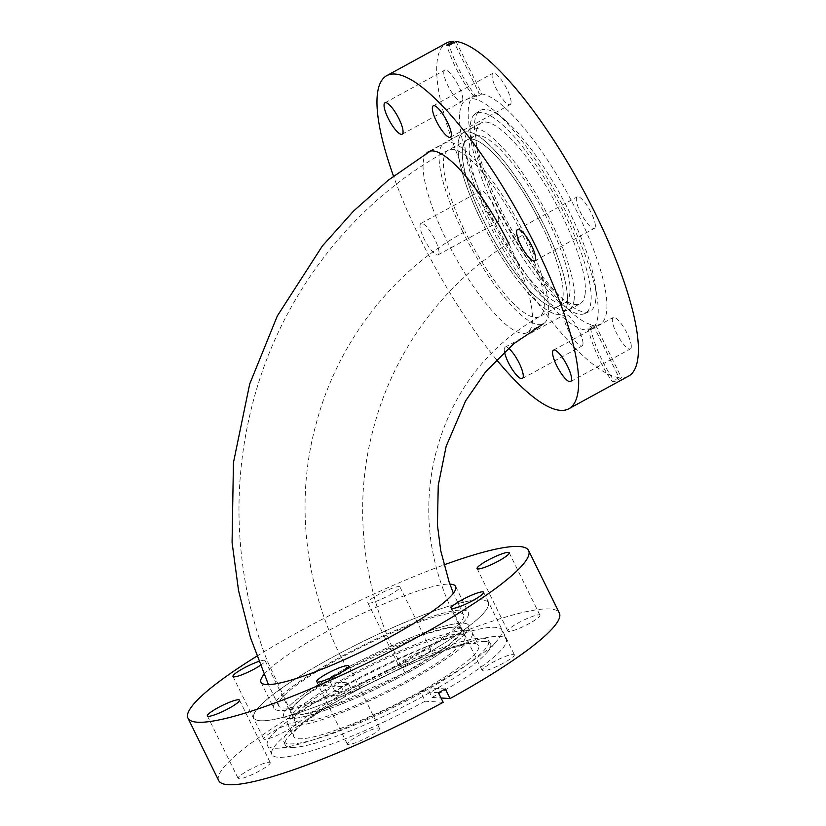 <?xml version="1.0" encoding="UTF-8"?>
<svg xmlns="http://www.w3.org/2000/svg" width="826" height="826" viewBox="0 0 826 826"><rect width="100%" height="100%" fill="white"/><g stroke="black" fill="none" stroke-linecap="round" stroke-linejoin="round"><path stroke-width="0.62" stroke-dasharray="4.13 3.1" d="M541.526 224.909A94.907 24.728 61.3 0 1 558.231 306.384A94.907 24.728 61.3 0 1 483.933 221.296A94.907 24.728 61.3 0 1 467.217 139.821A94.907 24.728 61.3 0 1 541.526 224.909M347.467 669.07L304.587 696.101L293.488 706.302L291.113 712.786L302.874 714.345L329.801 706.911L405.06 672.684L447.95 645.653L459.039 635.452L461.424 628.978L449.664 627.409L422.705 634.864L347.467 669.07C306.57 596.155 293.426 506.008 316.079 423.996C337.658 342.047 392.959 270.546 465.09 231.59A94.907 24.728 61.3 0 1 448.373 150.115A94.907 24.728 61.3 0 1 448.384 150.115A94.907 24.728 61.3 0 1 522.693 235.204A94.907 24.728 61.3 0 1 539.399 316.678L539.399 316.678A94.907 24.728 61.3 0 1 465.09 231.59M481.465 221.141A103.043 26.855 61.3 0 1 463.324 132.687A103.043 26.855 61.3 0 1 543.993 225.064A103.043 26.855 61.3 0 1 562.134 313.529A103.043 26.855 61.3 0 1 481.465 221.141M407.528 672.839A103.043 16.138 -26.2 0 0 468.724 625.385A103.043 16.138 -26.2 0 0 345 668.915A103.043 16.138 -26.2 0 0 283.814 716.369A103.043 16.138 -26.2 0 0 407.528 672.839M463.562 623.176A103.043 16.138 153.8 0 1 468.724 625.385A103.043 16.138 153.8 0 1 395.633 679.168A103.043 16.138 153.8 0 1 288.966 718.579A103.043 16.138 153.8 0 1 283.814 716.369A103.043 16.138 153.8 0 1 356.894 662.586A103.043 16.138 153.8 0 1 463.562 623.176M458.358 612.603A103.043 16.138 153.8 0 1 463.52 614.812A103.043 16.138 153.8 0 1 390.43 668.595A103.043 16.138 153.8 0 1 283.762 708.006A103.043 16.138 153.8 0 1 278.61 705.796A103.043 16.138 153.8 0 1 351.69 652.013A103.043 16.138 153.8 0 1 458.358 612.603M460.216 634.151A94.907 14.858 153.8 0 1 464.966 636.185A94.907 14.858 153.8 0 1 397.647 685.725A94.907 14.858 153.8 0 1 299.404 722.017A94.907 14.858 153.8 0 1 294.655 719.993A94.907 14.858 153.8 0 1 361.974 670.454A94.907 14.858 153.8 0 1 460.216 634.151M456.675 626.944A94.907 14.858 153.8 0 1 461.424 628.978A94.907 14.858 153.8 0 1 394.105 678.518A94.907 14.858 153.8 0 1 295.863 714.81A94.907 14.858 153.8 0 1 291.113 712.776A94.907 14.858 153.8 0 1 358.422 663.237A94.907 14.858 153.8 0 1 456.675 626.944M473.494 643.361A103.043 16.138 153.8 0 1 478.657 645.571A103.043 16.138 153.8 0 1 405.566 699.354A103.043 16.138 153.8 0 1 298.898 738.764A103.043 16.138 153.8 0 1 293.746 736.555A103.043 16.138 153.8 0 1 366.827 682.772A103.043 16.138 153.8 0 1 473.494 643.361M467.113 630.383A103.043 16.138 153.8 0 1 472.265 632.592A103.043 16.138 153.8 0 1 399.175 686.375A103.043 16.138 153.8 0 1 292.518 725.786A103.043 16.138 153.8 0 1 287.355 723.576A103.043 16.138 153.8 0 1 360.446 669.793A103.043 16.138 153.8 0 1 467.113 630.383M484.8 641.451A114.432 17.914 153.8 0 1 490.407 643.691A114.432 17.914 153.8 0 1 487.103 652.385A114.432 17.914 153.8 0 1 395.768 710.505A114.432 17.914 153.8 0 1 293.984 747.406A114.432 17.914 153.8 0 1 290.907 747.396A114.432 17.914 153.8 0 1 285.084 744.722A114.432 17.914 153.8 0 1 367.043 684.857A114.432 17.914 153.8 0 1 484.8 641.451M482.859 638.24A114.102 17.862 153.8 0 1 488.455 640.47A114.102 17.862 153.8 0 1 408.343 699.88A114.102 17.862 153.8 0 1 289.534 743.885A114.102 17.862 153.8 0 1 283.721 741.211A114.102 17.862 153.8 0 1 365.453 681.522A114.102 17.862 153.8 0 1 482.859 638.24M273.953 748.201A130.56 20.444 153.8 0 1 267.428 745.403A130.56 20.444 153.8 0 1 360.033 677.248A130.56 20.444 153.8 0 1 495.187 627.316A130.56 20.444 153.8 0 1 501.723 630.114A130.56 20.444 153.8 0 1 497.81 639.789A130.56 20.444 153.8 0 1 393.599 706.106A130.56 20.444 153.8 0 1 277.474 748.211A130.56 20.444 153.8 0 1 273.953 748.201M260.448 720.747A130.56 20.444 153.8 0 1 253.912 717.949A130.56 20.444 153.8 0 1 346.517 649.794A130.56 20.444 153.8 0 1 481.682 599.862A130.56 20.444 153.8 0 1 488.207 602.66A130.56 20.444 153.8 0 1 395.602 670.815A130.56 20.444 153.8 0 1 260.448 720.747A130.56 20.444 153.8 0 1 253.912 717.949A130.56 20.444 153.8 0 1 346.517 649.794A130.56 20.444 153.8 0 1 481.682 599.862A130.56 20.444 153.8 0 1 488.207 602.66A130.56 20.444 153.8 0 1 395.602 670.815A130.56 20.444 153.8 0 1 260.448 720.747M429.799 649.081A17.893 2.798 153.8 0 1 430.687 649.463A17.893 2.798 153.8 0 1 417.997 658.807A17.893 2.798 153.8 0 1 399.474 665.653A17.893 2.798 153.8 0 1 398.576 665.271A17.893 2.798 153.8 0 1 411.265 655.927A17.893 2.798 153.8 0 1 429.799 649.081M368.726 603.176A17.893 2.798 -26.2 0 0 387.26 596.331A17.893 2.798 -26.2 0 0 399.949 586.987A17.893 2.798 -26.2 0 0 399.051 586.605A17.893 2.798 -26.2 0 0 380.528 593.45A17.893 2.798 -26.2 0 0 367.828 602.784A17.893 2.798 -26.2 0 0 368.726 603.176M294.944 722.76A17.893 2.798 153.8 0 1 295.842 723.153A17.893 2.798 153.8 0 1 283.142 732.486A17.893 2.798 153.8 0 1 264.619 739.332A17.893 2.798 153.8 0 1 263.721 738.95A17.893 2.798 153.8 0 1 276.421 729.606A17.893 2.798 153.8 0 1 294.944 722.76M260.304 665.426A17.893 2.798 -26.2 0 0 265.094 660.676A17.893 2.798 -26.2 0 0 264.196 660.284A17.893 2.798 -26.2 0 0 258.755 661.45M269.348 762.233A17.893 2.798 153.8 0 1 270.236 762.615A17.893 2.798 153.8 0 1 257.547 771.959A17.893 2.798 153.8 0 1 239.024 778.804A17.893 2.798 153.8 0 1 238.125 778.412A17.893 2.798 153.8 0 1 250.815 769.078A17.893 2.798 153.8 0 1 269.348 762.233M378.597 728.005A17.893 2.798 153.8 0 1 379.495 728.398A17.893 2.798 153.8 0 1 366.796 737.732A17.893 2.798 153.8 0 1 348.273 744.577A17.893 2.798 153.8 0 1 347.374 744.195A17.893 2.798 153.8 0 1 360.074 734.851A17.893 2.798 153.8 0 1 378.597 728.005M513.452 654.326A17.893 2.798 153.8 0 1 514.35 654.708A17.893 2.798 153.8 0 1 501.65 664.052A17.893 2.798 153.8 0 1 483.127 670.898A17.893 2.798 153.8 0 1 482.229 670.516A17.893 2.798 153.8 0 1 494.929 661.172A17.893 2.798 153.8 0 1 513.452 654.326M539.048 614.864A17.893 2.798 153.8 0 1 539.946 615.246A17.893 2.798 153.8 0 1 527.256 624.59A17.893 2.798 153.8 0 1 508.723 631.425A17.893 2.798 153.8 0 1 507.825 631.043A17.893 2.798 153.8 0 1 520.525 621.71A17.893 2.798 153.8 0 1 539.048 614.864M438.441 692.715L420.455 691.579L425.183 701.191A130.56 20.444 153.8 0 1 278.424 757.277A130.56 20.444 153.8 0 1 271.888 754.479A130.56 20.444 153.8 0 1 345.991 696.235L328.005 695.1L323.276 685.487A189.815 29.726 153.8 0 1 330.173 681.729L348.149 682.854L352.888 692.467A130.56 20.444 153.8 0 1 499.647 636.392A130.56 20.444 153.8 0 1 506.183 639.19A130.56 20.444 153.8 0 1 432.081 697.433L427.352 687.821L445.338 688.946M420.455 691.579A130.56 20.444 -26.2 0 0 427.352 687.821M462.952 610.094A108.464 16.985 153.8 0 1 468.383 612.417A108.464 16.985 153.8 0 1 391.452 669.029A108.464 16.985 153.8 0 1 279.167 710.515A108.464 16.985 153.8 0 1 273.747 708.192A108.464 16.985 153.8 0 1 350.678 651.58A108.464 16.985 153.8 0 1 462.952 610.094M256.793 656.216A189.815 29.726 153.8 0 1 443.913 564.922M330.173 681.729L334.902 691.341A189.815 29.726 153.8 0 1 549.848 608.958A189.815 29.726 153.8 0 1 559.347 613.026M218.725 780.632A189.815 29.726 153.8 0 1 328.005 695.1M432.081 697.433L441.043 697.991M334.902 691.341L352.888 692.467M443.17 702.327L425.183 701.191M263.99 674.481A108.464 16.985 153.8 0 1 353.776 617.652A108.464 16.985 153.8 0 1 449.86 584.127M348.149 682.854A130.56 20.444 -26.2 0 0 341.262 686.623L323.276 685.487M345.991 696.235L341.262 686.623M498.718 220.428A17.893 4.667 61.3 0 1 497.82 222.225A17.893 4.667 61.3 0 1 486.751 211.539A17.893 4.667 61.3 0 1 479.772 192.613A17.893 4.667 61.3 0 1 480.66 190.816A17.893 4.667 61.3 0 1 491.728 201.503A17.893 4.667 61.3 0 1 498.718 220.428M438.988 253.066A17.893 4.667 61.3 0 1 438.09 254.862A17.893 4.667 61.3 0 1 427.021 244.176A17.893 4.667 61.3 0 1 420.042 225.25A17.893 4.667 61.3 0 1 420.93 223.454A17.893 4.667 61.3 0 1 431.998 234.14A17.893 4.667 61.3 0 1 438.988 253.066M582.97 344.101A17.893 4.667 61.3 0 1 582.082 345.898A17.893 4.667 61.3 0 1 571.014 335.211A17.893 4.667 61.3 0 1 564.024 316.286A17.893 4.667 61.3 0 1 564.922 314.489A17.893 4.667 61.3 0 1 575.99 325.176A17.893 4.667 61.3 0 1 582.97 344.101M504.48 351.804A17.893 4.667 61.3 0 1 504.294 348.923A17.893 4.667 61.3 0 1 505.192 347.126A17.893 4.667 61.3 0 1 508.486 348.19M631.27 347.126A17.893 4.667 61.3 0 1 630.383 348.923A17.893 4.667 61.3 0 1 619.314 338.237A17.893 4.667 61.3 0 1 612.324 319.311A17.893 4.667 61.3 0 1 613.212 317.514A17.893 4.667 61.3 0 1 624.28 328.201A17.893 4.667 61.3 0 1 631.27 347.126M595.309 226.479A17.893 4.667 61.3 0 1 594.421 228.286A17.893 4.667 61.3 0 1 583.352 217.589A17.893 4.667 61.3 0 1 576.362 198.674A17.893 4.667 61.3 0 1 577.26 196.867A17.893 4.667 61.3 0 1 588.329 207.563A17.893 4.667 61.3 0 1 595.309 226.479M511.057 102.806A17.893 4.667 61.3 0 1 510.158 104.613A17.893 4.667 61.3 0 1 499.09 93.927A17.893 4.667 61.3 0 1 492.11 75.001A17.893 4.667 61.3 0 1 492.998 73.204A17.893 4.667 61.3 0 1 504.066 83.891A17.893 4.667 61.3 0 1 511.057 102.806M462.756 99.781A17.893 4.667 61.3 0 1 461.858 101.577A17.893 4.667 61.3 0 1 450.79 90.891A17.893 4.667 61.3 0 1 443.81 71.976A17.893 4.667 61.3 0 1 444.698 70.169A17.893 4.667 61.3 0 1 455.766 80.855A17.893 4.667 61.3 0 1 462.756 99.781M567.276 303.163A103.043 26.855 61.3 0 1 562.134 313.529A103.043 26.855 61.3 0 1 498.408 251.992A103.043 26.855 61.3 0 1 458.182 143.043A103.043 26.855 61.3 0 1 463.324 132.687A103.043 26.855 61.3 0 1 527.05 194.224A103.043 26.855 61.3 0 1 567.276 303.163M509.332 244.661A103.043 26.855 61.3 0 1 532.357 322.243A103.043 26.855 61.3 0 1 527.215 332.61A103.043 26.855 61.3 0 1 463.489 271.073A103.043 26.855 61.3 0 1 423.263 162.123A103.043 26.855 61.3 0 1 426.206 153.605M569.857 293.075A94.907 24.728 61.3 0 1 565.129 302.626A94.907 24.728 61.3 0 1 506.431 245.941A94.907 24.728 61.3 0 1 469.385 145.603A94.907 24.728 61.3 0 1 474.114 136.053A94.907 24.728 61.3 0 1 532.811 192.737A94.907 24.728 61.3 0 1 569.857 293.075M562.971 296.844A94.907 24.728 61.3 0 1 558.231 306.384A94.907 24.728 61.3 0 1 499.534 249.71A94.907 24.728 61.3 0 1 462.488 149.361A94.907 24.728 61.3 0 1 467.217 139.821A94.907 24.728 61.3 0 1 525.914 196.495A94.907 24.728 61.3 0 1 562.971 296.844M585.19 293.375A103.043 26.855 61.3 0 1 580.058 303.741A103.043 26.855 61.3 0 1 516.322 242.204A103.043 26.855 61.3 0 1 476.106 133.254A103.043 26.855 61.3 0 1 481.238 122.888A103.043 26.855 61.3 0 1 544.964 184.425A103.043 26.855 61.3 0 1 585.19 293.375M574.163 299.404A103.043 26.855 61.3 0 1 569.031 309.76A103.043 26.855 61.3 0 1 505.295 248.223A103.043 26.855 61.3 0 1 465.079 139.284A103.043 26.855 61.3 0 1 470.211 128.918A103.043 26.855 61.3 0 1 533.937 190.455A103.043 26.855 61.3 0 1 574.163 299.404M595.814 299.714A114.432 29.819 61.3 0 1 589.475 311.526A114.432 29.819 61.3 0 1 518.645 241.739A114.432 29.819 61.3 0 1 474.671 121.897A114.432 29.819 61.3 0 1 479.772 110.756A114.432 29.819 61.3 0 1 505.646 120.648A114.432 29.819 61.3 0 1 595.133 284.402A114.432 29.819 61.3 0 1 595.814 299.714M590.972 301.851A113.957 29.695 61.3 0 1 584.663 313.622A113.957 29.695 61.3 0 1 514.123 244.124A113.957 29.695 61.3 0 1 470.324 124.778A113.957 29.695 61.3 0 1 475.404 113.678A113.957 29.695 61.3 0 1 545.79 180.244A113.957 29.695 61.3 0 1 590.972 301.851M459.752 112.842A130.56 34.021 61.3 0 1 466.267 99.709A130.56 34.021 61.3 0 1 495.104 111.417A130.56 34.021 61.3 0 1 597.198 298.269A130.56 34.021 61.3 0 1 597.983 315.728A130.56 34.021 61.3 0 1 591.478 328.862A130.56 34.021 61.3 0 1 510.726 250.887A130.56 34.021 61.3 0 1 459.752 112.842M628.555 376.119A189.815 49.467 61.3 0 1 621.524 377.792L614.627 381.571L612.159 381.416L619.056 377.637L593.213 325.114A130.56 34.021 61.3 0 1 512.998 235.338A130.56 34.021 61.3 0 1 468.425 108.103A130.56 34.021 61.3 0 1 474.929 94.969A130.56 34.021 61.3 0 1 479.4 93.823L454.135 42.487M593.213 325.114L587.885 328.025L590.353 328.18L595.68 325.268L621.524 377.792M456.024 41.455L481.868 93.978A130.56 34.021 61.3 0 1 562.083 183.754A130.56 34.021 61.3 0 1 606.656 310.989A130.56 34.021 61.3 0 1 600.141 324.122A130.56 34.021 61.3 0 1 595.68 325.268M619.056 377.637A189.815 49.467 61.3 0 1 502.311 247.841A189.815 49.467 61.3 0 1 437.057 62.074A189.815 49.467 61.3 0 1 446.525 42.983M496.478 359.63A189.815 49.467 61.3 0 1 393.506 176.124M481.868 93.978L476.54 96.89L474.072 96.735L479.4 93.823M587.885 328.025A162.691 154.999 93.6 0 0 612.159 381.416M590.353 328.18A162.691 154.999 93.6 0 0 614.627 381.571M476.54 96.89A162.691 154.999 -86.4 0 1 449.127 45.223M474.072 96.735A162.691 154.999 -86.4 0 1 446.66 45.069M405.06 672.684C364.163 599.769 351.019 509.621 373.682 427.61C395.262 345.66 450.562 274.16 522.693 235.204M462.622 231.435A103.043 26.855 61.3 0 1 444.481 142.981A103.043 26.855 61.3 0 1 525.16 235.358A103.043 26.855 61.3 0 1 543.302 323.823A103.043 26.855 61.3 0 1 462.622 231.435M464.966 636.185L461.424 628.978C445.513 600.234 435.395 571.324 431.079 542.238C426.722 511.242 428.549 480.608 436.562 450.335C452.927 391.235 487.216 346.672 539.399 316.678L565.129 302.626M474.114 136.053L448.384 150.115C354.292 200.986 282.647 292.972 254.057 398.101C236.05 464.408 234.171 531.139 248.43 598.282C253.076 619.727 259.374 640.635 267.314 661.017L294.655 719.993M430.449 151.024L463.324 132.687L428.405 151.767M463.52 614.812L453.391 593.233M543.302 323.823L527.215 332.61M278.61 705.796L268.419 684.599M472.265 632.592L478.657 645.571M488.455 640.47L490.407 643.691M271.888 754.479L267.428 745.403M506.183 639.19L501.723 630.114M487.103 652.385L497.81 639.789M293.984 747.406L277.474 748.211M283.721 741.211L285.084 744.722M287.355 723.576L293.746 736.555M399.949 586.987L430.687 649.463M265.094 660.676L295.842 723.153M239.499 700.138L270.236 762.615M348.748 665.911L379.495 728.398M483.602 592.232L514.35 654.708M509.198 552.77L539.946 615.246M455.611 586.46L468.383 612.417M260.975 682.235L273.747 708.192M477.087 568.567L507.825 631.043M451.492 608.029L482.229 670.516M316.637 681.718L347.374 744.195M207.378 715.935L238.125 778.412M232.984 676.473L263.721 738.95M367.828 602.784L398.576 665.271M438.09 254.862L497.82 222.225M522.352 378.535L582.082 345.898M570.652 381.56L630.383 348.923M534.69 260.923L594.421 228.286M450.428 137.25L510.158 104.613M402.128 134.215L461.858 101.577M569.031 309.76L580.058 303.741M584.663 313.622L589.475 311.526M505.646 120.648L495.104 111.417M595.133 284.402L597.198 298.269M591.478 328.862L600.141 324.122M466.267 99.709L474.929 94.969M475.404 113.678L479.772 110.756M470.211 128.918L481.238 122.888M384.968 102.806L444.698 70.169M433.268 105.842L492.998 73.204M517.53 229.504L577.26 196.867M553.482 350.152L613.212 317.514M505.192 347.126L564.922 314.489M420.93 223.454L480.66 190.816"/><path stroke-width="1.24" d="M258.755 661.45A17.893 2.798 -26.2 0 0 241.316 669.525A17.893 2.798 -26.2 0 0 232.984 676.473A17.893 2.798 -26.2 0 0 233.872 676.855A17.893 2.798 -26.2 0 0 260.304 665.426M208.276 716.318A17.893 2.798 -26.2 0 0 226.799 709.482A17.893 2.798 -26.2 0 0 239.499 700.138A17.893 2.798 -26.2 0 0 238.6 699.756A17.893 2.798 -26.2 0 0 220.077 706.602A17.893 2.798 -26.2 0 0 207.378 715.935A17.893 2.798 -26.2 0 0 208.276 716.318M317.535 682.1A17.893 2.798 -26.2 0 0 336.058 675.255A17.893 2.798 -26.2 0 0 348.748 665.911A17.893 2.798 -26.2 0 0 347.86 665.529A17.893 2.798 -26.2 0 0 329.326 672.374A17.893 2.798 -26.2 0 0 316.637 681.718A17.893 2.798 -26.2 0 0 317.535 682.1M452.38 608.421A17.893 2.798 -26.2 0 0 470.913 601.576A17.893 2.798 -26.2 0 0 483.602 592.232A17.893 2.798 -26.2 0 0 482.704 591.85A17.893 2.798 -26.2 0 0 464.181 598.695A17.893 2.798 -26.2 0 0 451.492 608.029A17.893 2.798 -26.2 0 0 452.38 608.421M477.986 568.949A17.893 2.798 -26.2 0 0 496.509 562.103A17.893 2.798 -26.2 0 0 509.198 552.77A17.893 2.798 -26.2 0 0 508.31 552.377A17.893 2.798 -26.2 0 0 489.777 559.223A17.893 2.798 -26.2 0 0 477.087 568.567A17.893 2.798 -26.2 0 0 477.986 568.949M449.86 584.127A108.464 16.985 153.8 0 1 450.18 584.137A108.464 16.985 153.8 0 1 455.611 586.46A108.464 16.985 153.8 0 1 378.68 643.082A108.464 16.985 153.8 0 1 266.395 684.568A108.464 16.985 153.8 0 1 260.975 682.235A108.464 16.985 153.8 0 1 263.99 674.481M443.913 564.922A189.815 29.726 153.8 0 1 519.1 546.482A189.815 29.726 153.8 0 1 528.599 550.55A189.815 29.726 153.8 0 1 393.971 649.628A189.815 29.726 153.8 0 1 197.476 722.223A189.815 29.726 153.8 0 1 187.987 718.155A189.815 29.726 153.8 0 1 256.793 656.216M528.599 550.55L559.347 613.026A189.815 29.726 153.8 0 1 450.067 698.559L445.338 688.946A189.815 29.726 153.8 0 1 438.441 692.715L443.17 702.327A189.815 29.726 153.8 0 1 228.224 784.7A189.815 29.726 153.8 0 1 218.725 780.632L187.987 718.155M441.043 697.991L450.067 698.559M508.486 348.19A17.893 4.667 61.3 0 1 518.604 361.984A17.893 4.667 61.3 0 1 523.24 376.739A17.893 4.667 61.3 0 1 522.352 378.535A17.893 4.667 61.3 0 1 512.678 370.038A17.893 4.667 61.3 0 1 504.48 351.804M571.54 379.764A17.893 4.667 61.3 0 1 570.652 381.56A17.893 4.667 61.3 0 1 559.584 370.874A17.893 4.667 61.3 0 1 552.594 351.948A17.893 4.667 61.3 0 1 553.482 350.152A17.893 4.667 61.3 0 1 564.55 360.838A17.893 4.667 61.3 0 1 571.54 379.764M535.578 259.116A17.893 4.667 61.3 0 1 534.69 260.923A17.893 4.667 61.3 0 1 523.622 250.226A17.893 4.667 61.3 0 1 516.632 231.311A17.893 4.667 61.3 0 1 517.53 229.504A17.893 4.667 61.3 0 1 528.599 240.201A17.893 4.667 61.3 0 1 535.578 259.116M451.326 135.443A17.893 4.667 61.3 0 1 450.428 137.25A17.893 4.667 61.3 0 1 439.36 126.564A17.893 4.667 61.3 0 1 432.38 107.638A17.893 4.667 61.3 0 1 433.268 105.842A17.893 4.667 61.3 0 1 444.336 116.528A17.893 4.667 61.3 0 1 451.326 135.443M403.026 132.418A17.893 4.667 61.3 0 1 402.128 134.215A17.893 4.667 61.3 0 1 391.059 123.528A17.893 4.667 61.3 0 1 384.08 104.613A17.893 4.667 61.3 0 1 384.968 102.806A17.893 4.667 61.3 0 1 396.036 113.492A17.893 4.667 61.3 0 1 403.026 132.418M393.506 176.124A189.815 49.467 61.3 0 1 377.327 94.711A189.815 49.467 61.3 0 1 386.795 75.62A189.815 49.467 61.3 0 1 504.19 188.978A189.815 49.467 61.3 0 1 578.283 389.665A189.815 49.467 61.3 0 1 568.825 408.756A189.815 49.467 61.3 0 1 496.478 359.63M386.795 75.62L446.525 42.983A189.815 49.467 61.3 0 1 453.557 41.3L446.66 45.069L449.127 45.223L456.024 41.455A189.815 49.467 61.3 0 1 572.769 171.25A189.815 49.467 61.3 0 1 638.013 357.028A189.815 49.467 61.3 0 1 628.555 376.119L568.825 408.756M426.206 153.605A103.043 26.855 61.3 0 1 428.405 151.767A103.043 26.855 61.3 0 1 509.332 244.661M454.135 42.487L453.557 41.3M453.391 593.233L449.158 582.154L440.733 550.694L437.429 524.985L438.255 485.358L446.143 446.35L465.647 400.796L485.657 371.762L513.565 343.884L543.302 323.823M268.419 684.599L250.443 637.569L238.549 590.6L232.075 542.496L233.438 462.674L249.669 384.09L277.299 315.997L322.398 245.921L353.497 211.126L388.272 180.202L430.449 151.024"/></g></svg>
